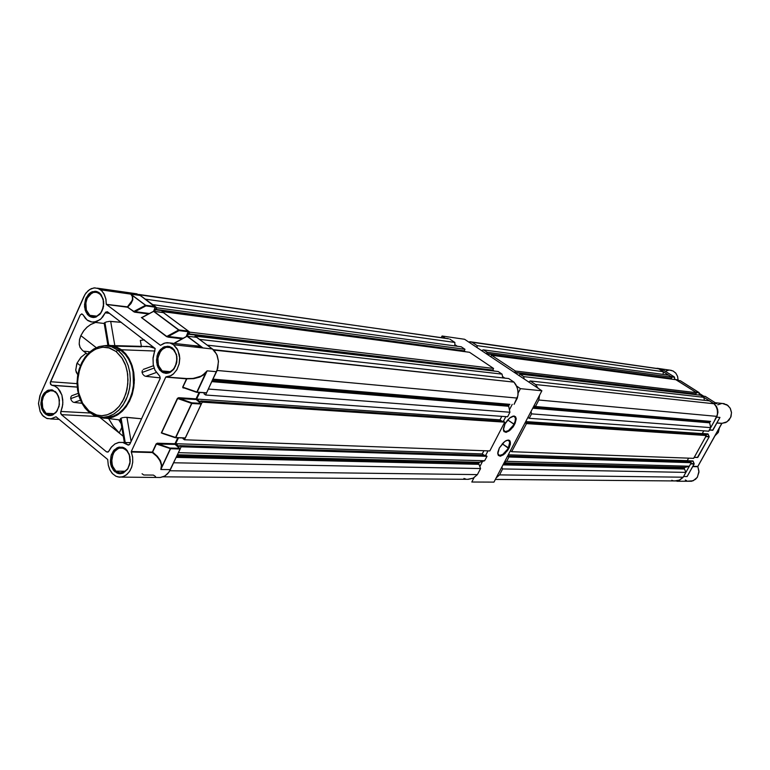 <?xml version="1.0" encoding="UTF-8"?>
<svg xmlns="http://www.w3.org/2000/svg" width="770" height="770" viewBox="0 0 770 770"><rect width="100%" height="100%" fill="white"/><g stroke="black" fill="none" stroke-linecap="round" stroke-linejoin="round"><path stroke-width="1.16" d="M77.135 363.084L75.739 369.764L76.201 372.218L77.789 374.759L75.768 370.293L76.692 364.152L77.135 363.084L80.378 365.654L77.135 363.084L80.898 357.405L86.153 353.18L81.225 357.039L77.135 363.084M144.028 369.157L143.528 369.331M142.412 370.505L142.2 371.092L142.412 370.505M142.075 371.746L142.026 372.459L142.075 371.746M142.315 373.2L142.026 372.459L142.315 373.2M143.105 374.538L142.681 373.902L143.105 374.538M144.106 375.577L143.586 375.106L144.106 375.577M145.241 376.193L144.664 375.953L145.241 376.193M160.218 377.849L145.828 376.318L156.31 372.497L145.828 376.318L160.218 377.849M126.963 417.33L141.565 418.803L125.645 417.302L126.963 417.33L131.054 441.528L126.963 417.33M124.904 417.359L124.124 417.446L124.904 417.359M123.335 417.571L122.545 417.725L123.335 417.571M121.795 417.889L122.545 417.725L121.795 417.889M98.916 416.965L103.777 418.168L108.493 418.158L113.19 417.032L118.07 414.587L122.411 411.103L126.386 406.445L131.766 395.809L134.269 382.959L133.239 369.716L131.391 363.604L128.744 358.108L125.52 353.584L121.573 349.821L125.885 354.027L129.456 359.369L132.122 365.644L133.778 372.574L134.355 379.899L133.816 387.3L132.199 394.461L129.562 401.112L126.01 406.955L121.708 411.757L116.838 415.338L111.583 417.542L106.173 418.303L98.926 416.965M80.821 335.653L79.522 339.531L79.233 344.382L80.118 347.453L82.198 350.09L80.061 347.347L79.175 343.795L79.454 339.839L80.821 335.653L96.202 347.665L80.821 335.653L83.93 330.522L87.058 327.183L90.619 324.545L95.586 322.447L90.908 324.372L86.981 327.25L83.574 330.985L80.821 335.653M87.097 320.022L83.064 314.872L85.374 318.405L87.886 320.58L90.947 321.908L94.219 322.13L100.061 319.646L102.795 316.865L105.606 312.187L107.328 311.715L155.136 348.483L153.076 357.877L153.211 364.48L155.011 370.274L159.814 376.28L160.112 378.58L129.851 444.107L128.07 445.079L122.555 442.413L128.773 445.06L129.928 443.963L160.141 378.484L159.852 376.328L155.02 370.264L153.259 364.73L153.009 358.637L155.165 348.569L107.367 311.735L105.634 312.148L101.034 318.79L96.702 321.542L92.053 322.091L87.097 320.022M111.583 346.25L116.241 347.568L121.092 350.389L125.115 354.2L128.494 359.012L131.275 365.115L133.008 371.669L133.508 384.962L132.286 391.92L130.178 398.244L127.117 404.173L123.585 408.889L119.013 413.057L114.682 415.598L109.205 417.263L104.152 417.407L108.532 417.35L113.604 416.05L118.455 413.442L122.892 409.63L126.742 404.75L129.861 398.985L132.113 392.556L133.422 385.712L133.73 378.715L133.037 371.833L131.352 365.336L128.754 359.475L125.337 354.469L120.168 349.724L114.384 346.895L109.003 346.019M117.849 350.177L122.007 354.219L125.462 359.349L128.07 365.365L129.726 372.025L130.361 379.061L129.938 386.203L128.494 393.152L126.068 399.63L122.767 405.395L118.734 410.198L114.124 413.875L109.119 416.262L103.931 417.292L96.674 416.378L89.224 412.364L89.06 411.036L93.478 413.837L97.598 415.251L102.044 415.675L106.53 415.02L111.073 413.201L115.423 410.217L119.004 406.589L122.459 401.584L125.962 393.48L127.859 383.797L127.695 374.23L125.799 365.846L121.795 357.655L116.289 351.62L109.783 348.069L102.448 347.203L95.345 349.176L88.848 353.757L83.622 360.341L79.705 368.994L77.578 380.755L78.492 392.382L82.554 403.23L89.06 411.036L82.958 403.904L80.244 398.311L78.261 391.189L77.529 382.738L78.502 373.556L81.379 364.624L85.942 356.991L91.591 351.447L97.598 348.242L103.315 347.155L108.377 347.674L116.078 351.457L117.849 350.177L111.13 346.596L103.96 345.711L111.583 346.741L117.849 350.177L116.078 351.457L122.353 358.531L125.183 364.172L127.252 371.39L128.032 380.014L127.031 389.389L124.047 398.485L119.34 406.185L113.546 411.671L107.454 414.741L101.698 415.675L96.654 415.011L89.06 411.036L88.906 411.69L93.622 415.117L98.743 416.926L103.295 417.321L108.349 416.503L113.7 414.135L118.955 409.986L123.633 404.086L127.281 396.771L129.553 388.629L130.361 380.399L129.832 372.709L128.272 365.981L126.02 360.418L123.383 356.01L117.849 350.177L121.256 350.514L117.849 350.177M125.828 449.555L121.901 447.822L119.812 447.89L115.904 449.863L112.978 453.896L111.592 462.01L112.949 467.246L115.856 471.125L112.333 465.715L111.679 458.516L114.085 451.932L118.773 448.169L123.181 448.101L127.271 451.008L129.379 454.935L130.197 459.671L129.61 464.522L127.695 468.738L124.75 471.692L121.227 472.924L118.349 472.559L115.856 471.125L119.889 472.905L124.134 472.058L127.695 468.738L129.995 462.741L129.36 454.868L125.577 448.852L127.377 450.748L129.918 456.687L129.889 463.55L127.56 469.267L122.68 473.281L119.263 473.694L117.03 473.088L113.248 469.969L110.928 465.003L110.437 462.096L110.947 456.196L113.296 451.095L117.021 447.822L119.186 447.081L123.575 447.611L125.577 448.852L129.196 454.108L130.188 461.403L128.041 468.526L123.392 472.992L120.38 473.743L117.762 473.377L113.96 470.845L111.4 466.543L110.38 460.797L111.313 454.964L114.008 450.19L117.685 447.514L122.372 447.187L124.981 448.39L125.828 449.555M172.47 348.656L170.517 347.559L166.233 347.231L162.181 349.387L159.159 353.603L157.744 359.032L158.216 364.624L160.487 369.263L162.172 370.938L158.456 365.423L157.869 357.954L160.612 351.13L163.866 348.165L165.733 347.357L169.602 347.27L174.001 350.109L176.215 354.123L177.013 359.041L175.358 366.405L172.615 370.158L169.025 372.257L165.184 372.391L162.172 370.938L165.271 372.411L169.737 372.006L173.702 368.994L176.667 362.583L177.004 358.628L176.292 354.373L172.239 347.886L174.415 350.148L176.917 356.635L176.465 363.729L173.548 369.523L170.478 372.18L168.158 373.113L165.771 373.325L162.335 372.285L158.071 367.531L156.58 361.958L157.09 355.952L158.081 353.151L159.515 350.687L163.365 347.212L167.908 346.211L173.077 348.589L176.503 354.604L176.792 362.304L174.251 368.609L169.323 372.747L166.599 373.344L163.356 372.786L159.592 369.947L157.282 365.567L156.512 360.071L157.523 354.518L160.362 349.619L164.472 346.702L169.188 346.404L171.874 347.617L172.47 348.656M99.523 293.562L95.701 292.119L93.67 292.321L89.859 294.496L87.01 298.635L85.663 303.919L86.096 309.309L88.223 313.746L89.801 315.325L86.307 310.031L85.807 302.745L87.27 298.077L91.591 293.187L93.372 292.398L97.03 292.331L100.966 294.949L103.045 298.818L103.767 303.611L102.131 310.801L99.474 314.458L96.048 316.508L92.419 316.614L89.801 315.325L93.218 316.768L96.876 316.2L100.899 312.851L103.469 306.739L103.141 299.126L99.263 292.783L101.37 295.025L103.69 301.676L103.064 308.481L99.965 314.237L95.49 317.23L92.554 317.471L89.772 316.518L85.913 312.091L84.517 306.739L85.951 298.192L88.993 293.793L90.937 292.331L95.201 291.262L97.309 291.705L100.36 293.765L103.295 299.357L103.536 306.441L101.005 312.918L96.202 316.99L93.776 317.529L90.985 317.096L87.53 314.622L85.172 310.214L84.469 304.728L85.547 299.183L88.319 294.477L92.102 291.763L96.539 291.455L98.916 292.533L99.523 293.562M55.479 392.161L53.707 391.073L49.829 390.688L46.142 392.681L43.38 396.656L42.081 401.815L42.485 407.157L44.535 411.632L46.056 413.249L42.735 408.033L42.167 401.006L43.447 396.502L45.863 392.95L50.762 390.563L53.611 391.035L56.345 392.979L58.414 396.242L59.463 400.39L58.222 395.799L55.199 391.449L57.288 393.836L59.415 399.967L59.02 406.435L55.989 412.508L51.619 415.405L48.741 415.559L46.008 414.501L42.273 409.958L40.935 404.616L42.331 396.232L43.64 393.903L47.153 390.65L51.282 389.774L56.056 392.238L58.953 397.599L59.386 404.568L57.038 411.122L52.716 415.02L50.127 415.646L47.547 415.261L43.928 412.643L41.715 408.562L40.877 403.172L41.878 397.358L44.516 392.777L48.154 390.188L52.312 389.947L55.479 392.161M153.711 311.292L155.434 307.22L145.867 305.921L135.048 311.609L135.154 312.245L127.56 307.259L106.395 304.419L127.397 306.855L130.746 303.111L132.44 299.597L132.382 296.527L130.785 294.14L132.671 296.556L132.777 299.713L131.112 303.351L127.531 307.24L130.871 303.707L132.758 299.819L132.642 296.469L130.785 294.14L145.915 305.623L133.403 311.658L135.048 311.609L145.867 305.921L145.694 305.286L145.867 305.921L155.434 307.22L139.87 295.131L135.097 293.572M83.872 296.604L85.99 292.985L89.705 289.481L94.017 287.922L97.79 288.317L101.361 290.425L103.95 293.697L105.914 299.126L106.279 304.054L105.942 299.27L104.47 294.679L101.909 290.945L98.627 288.625L94.816 287.864L91.264 288.654L88.117 290.665L84.979 294.467L39.838 395.761L38.5 403.711L40.127 411.575L43.226 416.175L47.163 418.591L51.398 418.822L56.066 416.743L107.704 459.449L108.291 465.176L109.773 469.661L112.324 473.521L115.943 476.255L119.745 477.198L123.518 476.543L127.079 474.32L129.928 470.836L131.853 466.505L132.738 461.913L132.681 457.467L131.314 451.509L152.604 452.115L152.354 452.548L152.604 452.115L157.388 456.341L160.497 460.835L161.7 465.282L160.853 469.469L161.71 465.417L160.497 460.835L157.398 456.341L152.364 452.067L156.195 443.876L157.282 443.222L157.792 443.838L156.387 444.021L170.651 448.342L157.792 443.838L170.651 448.342L160.853 469.469L161.421 465.35L160.198 461.028L157.109 456.658L152.354 452.548L131.304 452L132.613 456.985L132.69 462.318L131.535 467.448L129.254 471.866L126.078 475.128L122.343 476.919L118.407 477.053L115.875 476.216L112.487 473.685L109.869 469.854L108.281 465.09L107.704 459.449L56.066 416.743L50.868 418.909L46.479 418.341L42.283 415.146L40.223 411.777L38.5 403.259L40.319 394.577L83.872 296.604M197.38 345.923L194.281 345.653L197.38 345.923M186.937 336.211L201.316 346.895L193.155 345.528L199.103 346.144L203.01 347.944L198.275 346.086L169.852 342.977L173.664 344.816L177.216 348.906L179.323 354.537L179.718 357.675L179.15 364.066L176.85 369.85L173.135 374.22L170.911 375.664L166.118 376.848L169.891 376.126L173.664 373.777L177.042 369.533L179.246 363.681L179.756 358.474L177.899 350.196L173.346 344.585L170.189 343.064L167.052 342.689L163.904 343.343L160.612 345.22L165.117 342.977L169.852 342.977M196.985 392.315L206.572 392.844L217.082 370.418L218.478 361.525L216.716 354.354L212.405 348.964L203.001 347.944L198.949 346.24L194.271 345.643M175.685 437.726L185.291 438.005L201.355 403.798L196.158 399.534L177.649 398.475L191.615 403.374L175.637 437.514L191.855 403.432L201.345 403.836L196.052 398.889L196.158 399.534L179.025 398.369L178.65 397.715L177.398 398.417L161.373 432.759L177.379 398.465L178.919 397.715L179.025 398.369L191.74 402.777L191.855 403.432L191.74 402.777L191.653 403.393L191.74 402.777L177.687 398.436L161.604 432.846L175.589 437.533L161.315 432.942L175.406 437.755M163.259 312.543L188.371 331.129L163.423 312.601L153.875 311.34L178.91 329.993L188.39 331.139L186.273 336.538L188.486 331.764L179.025 330.638L178.91 329.993L179.025 330.638L178.688 330.041L179.025 330.638L168.207 336.529L179.025 330.638L188.506 331.312L178.91 329.993L153.875 311.34L163.163 312.572M153.394 311.455L141.815 317.519L153.442 311.359M160.276 477.477L164.982 475.966L168.928 472.183L180.132 448.977L170.603 448.698L160.853 469.469L170.603 448.698L180.132 448.977L174.973 443.761L175.079 444.406L156.387 444.021L170.363 448.65L161.565 467.4L161.132 463.492L159.438 459.661L156.349 455.869L152.354 452.548L131.304 451.528L165.791 377.098L186.542 378.83L182.692 387.089L186.542 378.83L165.906 376.934L186.763 378.878L193.761 378.32L202.077 375.741L207.159 370.813L204.291 374.518L199.738 377.108L193.761 378.599L186.542 378.83L193.357 378.657L199.902 377.05L204.406 374.422L207.159 370.813L196.928 392.055L182.673 387.127L183.087 387.936L184.656 388.109L182.99 387.897L182.875 387.127L196.725 392.325M175.56 437.784L185.349 437.909L175.387 437.755M196.86 392.353L206.572 392.844L217.785 368.233L218.42 360.841L217.217 355.557L214.724 351.197L212.405 348.964L203.001 347.944L187.274 336.221L203.01 347.944L186.946 336.211L175.175 342.631L187.052 336.278L175.146 342.823L176.282 343.68L175.339 342.544M175.271 342.583L186.975 336.172L196.581 337.26L212.395 348.964L203.001 347.944L212.395 348.964L196.706 337.318L187.274 336.221L196.437 337.289M167.754 336.596L168.322 337.173L168.207 336.529L183.183 338.232L167.754 336.596M141.719 317.606L153.663 311.388L178.688 330.041L166.561 336.586L178.688 330.041L153.663 311.388L141.747 317.712L166.782 336.529L141.719 317.606M163.327 312.553L153.605 311.292L142.575 317.269M121.573 477.073L160.15 477.477L164.154 476.418L167.696 473.694L169.833 470.73L180.142 448.958L175.079 444.406L157.792 443.838L157.581 443.183L156.156 443.934L152.364 452.067L131.314 451.509L165.848 376.992L186.879 378.58L192.943 378.417L200.624 376.472L205.763 372.747L196.706 392.325M175.339 437.716L162.643 433.462M175.955 342.352L186.773 336.413M196.658 392.296L183.953 387.839M160.43 345.297L106.327 304.323L127.397 306.855L132.18 300.444L132.633 297.98L131.959 295.218L145.54 305.344L133.624 311.6L149.428 313.477L135.048 311.609L134.779 312.187L127.56 307.259L106.443 304.458L160.352 345.287M174.925 342.871L175.368 342.525L174.8 342.756L175.945 343.641L174.925 342.871M168.322 337.173L166.561 336.586L141.391 317.529L166.724 336.692L182.23 338.752L168.322 337.173M142.017 473.694L143.769 475.023L153.394 475.109L155.54 476.495M153.567 311.301L155.347 306.604L145.751 305.295L130.785 294.14L145.751 305.295L155.319 306.585L139.582 294.949L135 293.562M59.117 406.069L56.682 411.392L53.592 414.087L50.04 414.895L46.056 413.249L50.3 414.905L53.861 413.942L56.903 411.084L59.117 406.069M61.407 414.693L60.666 412.229L62.293 407.263L62.88 402.402L61.85 395.058L57.885 388.272L54.805 386.078L51.725 385.202L54.41 385.905L57.509 387.926L60.06 391.073L61.87 395.116L62.784 399.745L62.736 404.606L60.888 411.498L90.119 413.047L60.888 411.498L60.666 413.307L61.388 414.683L97.049 416.512L61.407 414.693L106.539 451.884L108.281 451.923L106.539 451.884L61.407 414.693M108.974 451.056L107.925 452.125L106.539 451.884L108.416 451.826L111.111 447.476L114.836 444.001L119.196 442.336L122.574 442.432L118.618 442.432L115 443.886L111.66 446.783L108.974 451.056M118.821 419.804L121.131 423.615L118.821 419.804M119.234 432.913L113.373 426.387L108.532 418.534L113.103 426.031L119.234 432.913L121.766 427.408L119.234 432.913M144.346 339.83L140.352 340.427L144.346 339.839M129.167 442.596L130.563 442.596M125.298 443.048L126.781 442.76M72.515 395.462L72.024 395.626L72.515 395.462M71.62 395.896L71.283 396.271L71.62 395.896M71.013 396.743L70.83 397.301L71.013 396.743M70.705 397.965L70.83 397.301L70.705 397.965M70.936 399.322L71.273 400.044L70.936 399.322M71.658 400.669L71.273 400.044L71.658 400.669M72.573 401.709L72.091 401.237L72.573 401.709M73.65 402.325L73.083 402.075L73.65 402.325M81.851 403.278L74.189 402.44L80.369 400.188L74.189 402.44M77.212 387.021L51.677 385.202L50.618 384.413L50.262 382.728L50.512 381.737L77.058 383.681L50.512 381.737L80.157 315.142L81.803 313.91L83.064 314.872L81.582 313.919L80.157 315.142L50.252 382.854L51.59 385.183L77.212 387.002L51.59 385.183M110.707 321.369L121.371 322.361L109.417 321.388L110.707 321.369L114.817 345.605L110.707 321.369M108.686 321.475L107.925 321.619L108.686 321.475M107.155 321.793L106.385 321.995L107.155 321.793M105.615 322.207L106.385 321.995L105.615 322.207M141.439 346.76L114.903 346.154M140.352 340.427L141.382 346.394L140.352 340.427M146.136 346.327L150.805 346.923L155.126 348.454L149.39 346.644L143.403 346.452M121.573 349.821L115.731 346.519L109.234 345.23L104.364 345.692L108.772 345.23L113.488 345.826L121.573 349.821L154.963 350.985L121.573 349.821M84.257 351.245L89.041 351.717M719.469 427.552L718.275 432.471L714.81 435.926L718.275 432.471L719.469 427.552M699.073 392.565L680.295 380.746M699.083 392.873L696.263 392.536L699.083 392.873L699.362 395.077L699.025 392.498L695.608 392.459M709.218 436.706L705.917 436.311L709.074 436.523L708.111 434.319L709.074 436.523M694.261 457.332L697.764 457.418M697.447 457.447L709.17 436.908L697.812 457.351L694.049 457.351M694.001 463.656L690.796 463.559L694.001 463.656L693.115 461.346L694.116 463.992L687.138 476.553L687.706 475.581L687.138 476.553L683.616 476.505L690.584 463.944L694.088 464.05L687.138 476.553L683.616 476.505L690.584 463.944L694.088 464.05L687.138 476.553L694.145 463.877M712.548 430.257L709.411 430.026L712.856 430.228M712.635 430.286L719.969 417.456L712.914 430.151L709.199 430.035M674.761 379.523L674.356 376.963L663.066 369.86L674.347 376.963L670.882 376.867M699.131 392.787L695.512 392.065L676.801 380.293L680.218 380.755M676.83 380.293L680.43 380.784L698.996 392.488L680.41 380.784L676.878 380.322L695.589 392.142M708.159 434.424L702.779 433.962L708.179 434.309M708.188 434.338L709.17 436.6M705.618 436.292L709.16 436.908L697.812 457.351L694.251 457.303M693.173 461.317L687.976 461.172L693.183 461.317L694.107 463.752M663.769 370.303L659.476 369.35L670.863 376.559M712.712 430.295L719.969 417.456L716.552 417.147L709.411 429.978M701.663 395.944L705.166 396.367L716.793 403.701L713.376 403.326L701.711 395.972L705.166 396.377L716.764 403.673L713.376 403.326L701.624 395.944L704.954 396.348M705.185 396.377L716.148 403.288M678.101 379.889L676.137 379.851L678.919 380.563L678.12 380.005L677.542 376.203L675.752 373.065L672.99 370.938L669.862 370.139L673.182 371.034L675.896 373.229L677.619 376.414L678.101 379.889L674.828 379.456L678.101 379.889M719.296 418.688L712.943 430.132L719.969 417.456L716.552 417.147L709.478 429.901L712.914 430.151M708.025 433.933L702.307 433.539L708.025 433.933M717.053 416.108L717.89 412.354L717.63 409.467L716.61 406.81L714.252 403.952L716.447 406.502L717.63 409.467L717.861 412.845L717.053 416.127M705.744 436.58L709.16 436.908L697.841 457.332M683.029 477.448L678.457 480.894L673.115 480.875L678.62 480.827L683.019 477.458M654.182 368.127L658.571 368.849M693.029 460.951L687.35 460.758L693.029 460.951M676.907 481.25L691.614 481.26L695.493 479.373L697.437 477.111L698.987 471.211L697.803 466.495L721.981 423.298L716.976 422.884L721.981 423.298L725.783 422.499L728.969 420.102L730.98 416.522L731.471 412.393L730.345 408.437L727.804 405.357L722.433 403.48L726.928 404.741L730.153 408.081L731.49 412.701L730.653 417.407L727.121 421.748L721.76 423.423L697.822 466.466L692.836 466.331L697.822 466.466L698.977 472.203L697.283 477.361L693.221 480.769L688.014 481.183M654.192 368.127L658.562 368.849M686.599 480.711L685.271 479.989M666.002 370.899L668.841 370.158M717.736 404.856L721.769 403.499M446.523 338.454L139.457 294.814L145.26 299.126L454.829 342.506L449.747 339.098L454.829 342.506L454.743 345.923L454.829 342.506L145.26 299.126L139.101 294.669L448.015 338.617M217.111 370.457L217.256 369.947L217.111 370.457L517.334 398.061L518.075 394.086L517.652 389.004L515.842 384.557L513.994 382.151L508.681 378.59L513.994 382.151L213.685 350.052L207.226 345.124L508.681 378.59L207.226 345.124L213.386 349.705L513.994 382.151L517.074 387.108L517.96 390.669L517.902 395.636L514.071 404.327L517.334 398.061L217.111 370.457L213.232 378.696L217.111 370.457M463.964 478.497L465.725 479.075M467.534 479.344L473.155 478.17L477.419 474.647L480.615 468.516L478.68 463.463L480.615 468.516L477.419 474.647L169.862 470.778L173.635 462.78L480.615 468.516L173.635 462.78L169.862 470.778L477.419 474.647L473.232 478.132L468.237 479.364L163.24 476.832M479.113 462.635L478.68 463.463L479.113 462.635L177.177 455.253L479.113 462.635M508.72 406.233L508.806 405.588L508.72 406.233L211.837 381.65L508.72 406.233L509.961 412.21L507.603 416.743L509.961 412.21L508.72 406.233M509.24 404.75L212.741 379.735L509.24 404.75L508.806 405.588L509.24 404.75M656.059 368.397L472.125 342.294L477.14 345.634L663.22 371.708L658.831 368.945L663.22 371.708L663.163 374.441L663.22 371.708L477.14 345.634L477.092 347.636L477.14 345.634L472.125 342.294L469.671 341.707L657.339 368.541M496.188 477.872L499.509 474.917L496.188 477.872M538.808 400.034L539.568 395.174L538.808 400.034L716.957 416.416L717.582 413.009L717.12 408.976L715.494 405.472L714.04 403.75L709.497 400.881L714.04 403.75L535.506 384.48L538.105 388.282L535.506 384.48L530.26 380.986L528.701 382.026L530.26 380.986L709.497 400.881L530.26 380.986L535.506 384.48L714.04 403.75L716.283 406.82L717.457 410.545L717.428 414.491L714.204 421.382L716.957 416.416L538.808 400.034L535.593 406.156L538.808 400.034M671.7 480.288L673.211 480.75M674.761 480.971L679.371 480.133L683.221 477.227L685.926 472.347L684.241 468.324L685.926 472.347L683.221 477.227L499.509 474.917L502.656 468.93L501.819 467.149L502.656 468.93L685.926 472.347L502.656 468.93L499.509 474.917L683.221 477.227L679.65 479.999L676.099 480.961L495.36 479.46M684.607 467.669L684.241 468.324L684.607 467.669L503.869 463.242L684.607 467.669M709.651 422.865L709.719 422.355L709.651 422.865L532.725 408.225L709.651 422.865L710.739 427.629L708.737 431.219L710.739 427.629L709.651 422.865M710.084 421.69L533.475 406.791L710.084 421.69L709.719 422.355L710.084 421.69M508.296 448.092L509.73 442.105L508.508 440.411L506.776 440.373L508.787 440.556L509.769 442.317L509.442 445.281L507.738 449.083L502.579 454.598L499.778 455.542L498.065 454.483L497.747 453.318L499.374 455.494L502.868 454.416L505.832 451.711L508.296 448.092L502.184 443.838L508.999 448.121L510.394 444.049L510.029 441.046L508.007 440.094L504.802 441.451L499.335 447.957L503.368 442.625L505.928 440.758L508.316 440.094L509.499 440.469L510.423 442.182L509.432 447.197L504.928 453.588L500.567 456.148L498.354 455.455L497.767 453.79L499.335 447.957L497.824 452.288L498.257 455.33L500.269 456.186L503.465 454.8L507.536 450.556L508.883 448.342L508.296 448.092M513.985 424.251L515.178 421.325L515.448 418.081L514.168 416.339L512.368 416.329L514.466 416.493L515.486 418.312L515.168 421.363L513.426 425.252L508.277 430.776L505.457 431.7L503.705 430.613L503.378 429.41L505.014 431.643L508.527 430.603L511.511 427.908L513.985 424.251L507.69 419.929L514.581 424.511L516.189 418.495L515.544 416.734L514.081 416.021L509.519 418.1L504.985 423.895L507.488 420.17L510.491 417.35L513.195 416.089L515.621 416.839L516.208 419.024L515.149 423.327L510.597 429.795L506.208 432.326L503.984 431.575L503.397 429.862L504.985 423.895L503.455 428.293L503.878 431.431L505.967 432.355L509.201 430.95L513.07 426.965L514.581 424.511L513.985 424.251M120.524 420.016L106.558 418.293M87.443 354.19L82.631 350.408M102.169 417.099L95.865 416.127L89.205 412.345M137.041 293.851L97.299 288.163M51.041 414.876L49.155 414.78M94.055 316.817L92.419 316.614M167.263 372.574L165.184 372.391M121.766 472.867L119.417 472.838M89.127 412.287L84.96 408.033L81.582 402.768L79.089 396.694L77.558 390.043L77.048 383.075L77.578 376.058L79.108 369.244L81.601 362.891L84.95 357.261L89.05 352.554L93.757 348.964L98.916 346.635L104.325 345.692L113.171 346.558M59.213 419.352L50.608 418.947M130.525 442.683L122.574 442.423M143.345 369.427L153.442 365.712M124.307 442.481L120.303 418.707M52.726 385.366L77.221 387.108M93.305 322.178L104.239 323.477M71.86 395.713L78.194 393.393M104.171 323.025L107.916 345.239M149.39 346.635L112.064 345.518M674.838 379.533L674.501 377.194M699.439 395.087L699.141 392.729M697.543 457.486L694.242 457.361M657.012 368.301L671.373 370.36M715.195 402.681L724.3 403.682M448.621 338.752L138.677 294.458M657.859 368.657L471.019 341.947M115.856 471.125L114.971 471.808L115.856 471.125L125.385 471.24L115.856 471.125M162.172 370.938L161.286 371.592L162.172 370.938L170.478 371.669L162.172 370.938M89.801 315.325L88.925 315.95L89.801 315.325L96.895 316.2L89.801 315.325M46.056 413.249L45.18 413.894L46.056 413.249L54.285 413.673L46.056 413.249M100.6 289.789L140.313 295.449L100.6 289.789M173.664 344.816L212.481 349.031L173.664 344.816M201.182 403.393L191.74 402.777L201.182 403.393M197.168 392.113L207.159 370.813L197.168 392.113L206.581 392.806L197.168 392.113M133.624 311.6L127.772 307.211L133.624 311.6M180.016 448.333L170.488 448.053L180.016 448.333M161.613 432.807L175.599 437.495L191.615 403.374L177.62 398.523L161.613 432.807M191.855 403.432L175.839 437.553L185.349 437.909L201.297 404.038L191.855 403.432M140.39 295.507L130.785 294.14L140.39 295.507M182.923 387.146L186.783 378.878L182.923 387.146M152.604 452.115L156.387 444.021L152.604 452.115M216.543 371.669L207.159 370.813L216.543 371.669M148.504 313.977L135.154 312.245L148.504 313.977M160.853 469.469L170.42 469.604L160.853 469.469M157.686 443.193L174.973 443.761L177.745 437.861L174.973 443.761L157.686 443.193M178.919 397.715L196.052 398.889L199.045 392.517L196.052 398.889L178.919 397.715M99.85 417.292L123.267 436.272L99.85 417.292M109.6 313.4L105.182 312.841L109.6 313.4M142.026 372.459L154.096 368.031L142.026 372.459M121.082 418.072L125.212 442.509L121.082 418.072M78.771 395.655L70.676 398.629L78.771 395.655M108.801 345.23L104.951 322.399L108.801 345.23M671.546 376.963L674.433 377.348L671.546 376.963M694.319 457.216L705.705 436.686L694.319 457.216M670.795 376.482L674.347 376.963L663.066 369.86L659.476 369.35L670.795 376.482M697.812 466.755L692.682 466.62L697.812 466.755M721.75 423.442L716.889 423.038L721.75 423.442M699.227 393.364L703.703 396.184L699.227 393.364M199.507 339.397L195.08 336.105L194.646 337.039L195.08 336.105L498.171 371.554L502.011 374.124L498.171 371.554L195.08 336.105L199.507 339.397L502.011 374.124L199.507 339.397M187.062 336.163L189.795 332.178L162.037 311.571L161.681 312.341L162.037 311.571L469.469 352.314L493.589 368.483L469.469 352.314L162.037 311.571L189.795 332.178L493.589 368.483L189.795 332.178L188.833 334.238L492.79 370.052L493.589 368.483L492.79 370.052L188.178 333.757L187.062 336.163M154.385 311.378L156.897 307.759L152.624 304.593L461.259 346.818L464.984 349.311L461.259 346.818L152.624 304.593L156.897 307.759L464.984 349.311L156.897 307.759L155.963 309.8L464.195 350.87L464.984 349.311L464.195 350.87L155.328 309.319L154.385 311.378M178.39 452.673L181.142 446.821L179.631 445.618L179.218 446.494L175.695 443.693L178.419 437.889L175.695 443.693L482.261 453.886L483.906 450.719L482.261 453.886L484.311 455.33L482.261 453.886L175.695 443.693L179.218 446.494L179.631 445.618L181.142 446.821L486.986 456.302L485.668 455.378L179.631 445.618L485.668 455.378L488.016 450.874L485.668 455.378L486.986 456.302L484.648 460.778L486.986 456.302L181.142 446.821L178.39 452.673L484.648 460.778L178.39 452.673M183.183 438.063L182.933 438.602L184.453 439.805L202.192 402.123L200.652 400.939L200.238 401.834L196.658 399.072L199.719 392.565L196.658 399.072L200.238 401.834L200.652 400.939L202.192 402.123L504.774 422.172L503.436 421.257L200.652 400.939L503.436 421.257L505.851 416.618L503.436 421.257L504.774 422.172L489.778 450.931L504.774 422.172L202.192 402.123L184.453 439.805L489.778 450.931L184.453 439.805L182.933 438.602L183.183 438.063M204.397 392.912L204.012 393.826L205.552 395L208.352 389.043L509.961 412.21L208.352 389.043L205.552 395L507.603 416.743L205.552 395L204.012 393.826L204.397 392.912M491.635 370.784L492.059 369.966L491.635 370.784M463.136 351.476L463.492 350.774L463.136 351.476M479.556 462.26L484.648 460.778L479.556 462.26L177.418 454.743L479.556 462.26M501.953 421.161L499.99 419.804L501.79 416.329L499.99 419.804L196.658 399.072L499.99 419.804L501.953 421.161M509.884 404.327L213.02 379.138L509.884 404.327M502.8 377.935L502.011 374.124L502.8 377.935M212.222 380.842L508.806 405.588L212.222 380.842M176.166 457.409L478.661 464.31L176.166 457.409M176.667 456.321L478.68 463.463L176.667 456.321M524.197 379.013L523.687 376.607L519.904 374.095L519.105 375.625L519.673 376.001L519.105 375.625L519.904 374.095L700.498 395.212L703.78 397.281L700.498 395.212L519.904 374.095L523.687 376.607L703.78 397.281L523.687 376.607L524.197 379.013M514.033 372.247L514.591 372.622L515.39 371.082L491.587 355.249L490.808 356.77L491.356 357.136L490.808 356.77L491.587 355.249L675.839 379.668L696.571 392.739L675.839 379.668L491.587 355.249L515.39 371.082L696.571 392.739L515.39 371.082L514.591 372.622L695.888 393.98L696.571 392.739L695.888 393.98L514.033 372.247M485.832 353.459L486.39 353.825L487.169 352.304L483.493 349.859L481.442 350.533L483.493 349.859L668.764 375.202L671.979 377.233L668.764 375.202L483.493 349.859L487.169 352.304L671.979 377.233L487.169 352.304L486.39 353.825L671.305 378.465L671.979 377.233L671.305 378.465L485.832 353.459M504.543 461.962L506.622 461.355L508.922 456.985L507.623 456.071L507.286 456.735L507.623 456.071L508.922 456.985L691.316 462.635L690.18 461.894L507.623 456.071L690.18 461.894L691.316 462.635L689.343 466.197L691.316 462.635L508.922 456.985L506.622 461.355L689.343 466.197L506.622 461.355L504.543 461.962M510.722 450.171L510.375 450.825L511.675 451.73L526.439 423.606L525.121 422.711L524.774 423.375L525.121 422.711L526.439 423.606L706.35 435.531L705.214 434.8L525.121 422.711L705.214 434.8L706.35 435.531L693.683 458.371L706.35 435.531L526.439 423.606L511.675 451.73L693.683 458.371L511.675 451.73L510.375 450.825L510.722 450.171M528.259 416.743L527.902 417.407L529.221 418.303L531.55 413.865L531.04 411.44L531.55 413.865L710.739 427.629L531.55 413.865L529.221 418.303L708.737 431.219L529.221 418.303L527.902 417.407L528.259 416.743M533.803 406.156L535.593 406.156L533.803 406.156M694.906 394.558L695.272 393.903L694.906 394.558M670.4 378.946L670.699 378.388L670.4 378.946M684.982 467.361L689.343 466.197L684.982 467.361L504.061 462.866L684.982 467.361M689.025 461.856L687.264 460.701L688.649 458.189L687.264 460.701L689.025 461.856M703.944 434.713L702.259 433.625L703.79 430.863L702.259 433.625L525.727 421.565L702.259 433.625L703.944 434.713M710.633 421.354L533.706 406.348L710.633 421.354M704.483 400.323L703.78 397.281L704.483 400.323M533.042 407.609L709.719 422.355L533.042 407.609M508.316 454.752L687.264 460.701L508.316 454.752M503.012 464.859L684.232 468.997L503.012 464.859M503.445 464.05L684.241 468.324L503.445 464.05M441.239 337.693L442.076 336.038L445.455 338.3L442.076 336.038L464.56 339.281L541.868 390.794L493.955 482.136L471.789 482.02L493.955 482.136L541.868 390.794L520.443 388.609L518.104 393.095L520.443 388.609L541.868 390.794L464.56 339.281L442.076 336.038L441.239 337.693M454.781 344.556L457.361 346.279L454.781 344.556M464.195 350.87L465.581 351.803L464.195 350.87M492.79 370.052L494.359 371.101L492.79 370.052M502.521 376.578L504.889 378.166L502.521 376.578M516.631 386.049L520.443 388.609L516.631 386.049M512.262 404.327L509.442 409.727L512.262 404.327M482.53 461.394L479.768 466.697L482.53 461.394M474.06 477.66L471.789 482.02L474.06 477.66"/></g></svg>
